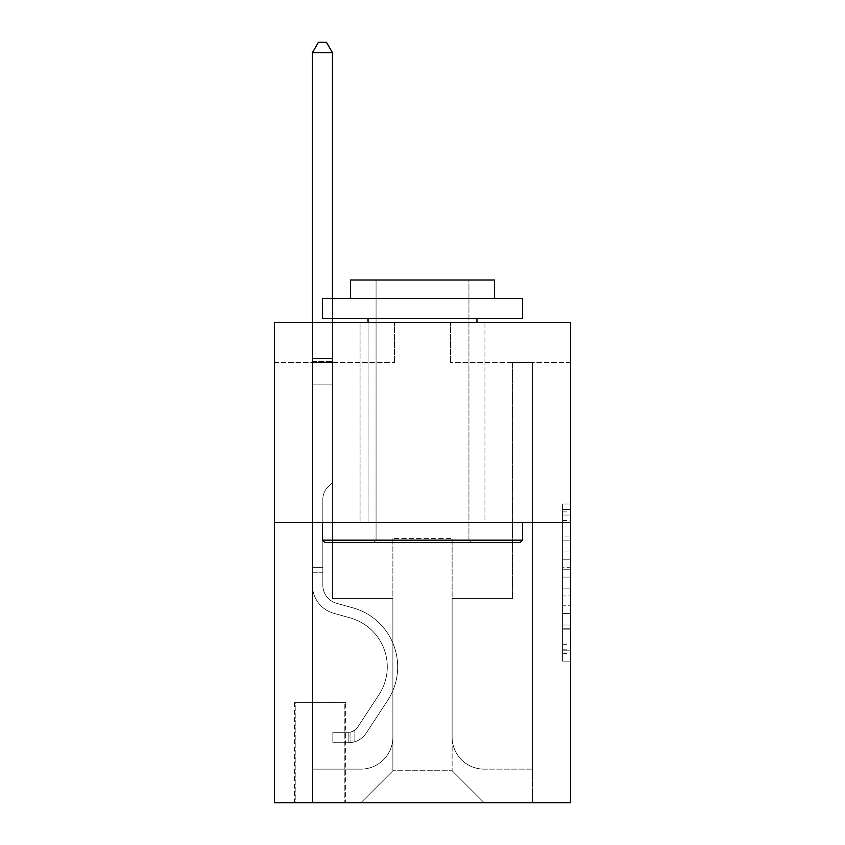 <?xml version="1.0" encoding="UTF-8"?>
<svg xmlns="http://www.w3.org/2000/svg" width="845" height="845" viewBox="0 0 845 845"><rect width="100%" height="100%" fill="white"/><g stroke="black" fill="none" stroke-linecap="round" stroke-linejoin="round"><path stroke-width="0.63" stroke-dasharray="4.22 3.17" d="M562.59 551.965L562.59 577.103L570.597 577.103L570.597 653.322L570.597 511.89L570.597 577.103L562.59 577.103L562.59 509.524L562.59 661.181L562.59 504.032L562.59 650.185L570.597 650.185L562.59 650.185L570.597 650.185L562.59 650.185L562.59 625.036L562.59 661.181L570.597 661.181L570.597 504.032L570.597 649.784L570.597 588.109L562.59 588.109L570.597 588.109L570.597 625.036L570.597 515.028L562.59 515.028L570.597 515.028L570.597 661.181L570.597 511.89L570.597 661.181L562.59 661.181L562.59 504.032L570.597 504.032L570.597 511.89L570.597 504.032L570.597 511.89L570.597 504.032L570.597 509.524L570.597 504.032L562.59 504.032L562.59 515.028L570.597 515.028L562.59 515.028L562.59 551.965L570.597 551.965M484.945 322.431L484.945 522.569L360.054 522.569L484.945 522.569L360.054 522.569L484.945 522.569L484.945 322.431L360.054 322.431L360.054 522.569L360.054 322.431L484.945 322.431M345.647 702.681L294.419 702.681L345.647 702.681L345.647 802.75L294.419 802.75L345.647 802.75M294.419 702.681L294.419 802.75M570.597 567.671L570.597 559.823L570.597 567.671L562.59 567.671L562.59 536.047L562.59 629.166L562.59 605.78L570.597 605.78L562.59 605.78L562.59 661.181L570.597 661.181L562.59 661.181L570.597 661.181L562.59 661.181L562.59 504.032L570.597 504.032L562.59 504.032L570.597 504.032L562.59 504.032L562.59 567.671L570.597 567.671M570.597 522.569L570.597 802.75L274.403 802.75L274.403 522.569L570.597 522.569L570.597 322.431L450.522 322.431L570.597 322.431L570.597 362.463L570.597 322.431L274.403 322.431L394.478 322.431L274.403 322.431L274.403 522.569L570.597 522.569L274.403 522.569M570.597 362.463L450.522 362.463L570.597 362.463M512.556 362.463L532.572 362.463L512.556 362.463L532.572 362.463L512.556 362.463L532.572 362.463L512.556 362.463L532.572 362.463L512.556 362.463L532.572 362.463L512.556 362.463L532.572 362.463L512.556 362.463L532.572 362.463L512.556 362.463L532.572 362.463L512.556 362.463L532.572 362.463L512.556 362.463L532.572 362.463L512.556 362.463L532.572 362.463L512.556 362.463L532.572 362.463L512.556 362.463L532.572 362.463L512.556 362.463L532.572 362.463L512.556 362.463L512.556 598.619L452.117 598.619L452.117 770.724L392.883 770.724L452.117 770.724L484.143 802.75L532.572 802.75L532.572 362.463L532.572 802.75L360.857 802.75L484.143 802.75L452.117 770.724L484.143 802.75L452.117 770.724L452.117 538.571L452.117 737.104A32.026 32.026 0 0 0 484.143 769.13L532.572 769.13L532.572 362.463L532.572 769.13L532.572 362.463L532.572 769.13L532.572 362.463L532.572 769.13L532.572 362.463L532.572 769.13L532.572 362.463L532.572 769.13L532.572 362.463L532.572 769.13L532.572 362.463L532.572 769.13L532.572 362.463L532.572 769.13L532.572 362.463L532.572 769.13L532.572 362.463L532.572 769.13L532.572 362.463L532.572 769.13L532.572 362.463L532.572 769.13L484.143 769.13A32.026 32.026 0 0 1 452.117 737.104A32.026 32.026 0 0 0 484.143 769.13A32.026 32.026 0 0 1 452.117 737.104A32.026 32.026 0 0 0 484.143 769.13A32.026 32.026 0 0 1 452.117 737.104A32.026 32.026 0 0 0 484.143 769.13A32.026 32.026 0 0 1 452.117 737.104A32.026 32.026 0 0 0 484.143 769.13A32.026 32.026 0 0 1 452.117 737.104A32.026 32.026 0 0 0 484.143 769.13A32.026 32.026 0 0 1 452.117 737.104A32.026 32.026 0 0 0 484.143 769.13A32.026 32.026 0 0 1 452.117 737.104A32.026 32.026 0 0 0 484.143 769.13A32.026 32.026 0 0 1 452.117 737.104A32.026 32.026 0 0 0 484.143 769.13A32.026 32.026 0 0 1 452.117 737.104A32.026 32.026 0 0 0 484.143 769.13A32.026 32.026 0 0 1 452.117 737.104A32.026 32.026 0 0 0 484.143 769.13A32.026 32.026 0 0 1 452.117 737.104A32.026 32.026 0 0 0 484.143 769.13A32.026 32.026 0 0 1 452.117 737.104A32.026 32.026 0 0 0 484.143 769.13A32.026 32.026 0 0 1 452.117 737.104L452.117 598.619L452.117 737.104L452.117 598.619L452.117 737.104L452.117 598.619L452.117 737.104L452.117 598.619L452.117 737.104L452.117 598.619L452.117 737.104L452.117 598.619L452.117 737.104L452.117 598.619L452.117 737.104L452.117 598.619L452.117 737.104L452.117 598.619L452.117 737.104L452.117 598.619L452.117 737.104L452.117 598.619L452.117 737.104L452.117 598.619L452.117 737.104L452.117 598.619L512.556 598.619L452.117 598.619L512.556 598.619L452.117 598.619L512.556 598.619L452.117 598.619L512.556 598.619L452.117 598.619L512.556 598.619L452.117 598.619L512.556 598.619L452.117 598.619L512.556 598.619L452.117 598.619L512.556 598.619L452.117 598.619L512.556 598.619L452.117 598.619L512.556 598.619L452.117 598.619L512.556 598.619L452.117 598.619L512.556 598.619L452.117 598.619L512.556 598.619L452.117 598.619L512.556 598.619L512.556 362.463M274.403 362.463L394.478 362.463L274.403 362.463L274.403 322.431L274.403 362.463M312.428 362.463L332.444 362.463L312.428 362.463L332.444 362.463L312.428 362.463L332.444 362.463L312.428 362.463L332.444 362.463L312.428 362.463L332.444 362.463L312.428 362.463L332.444 362.463L312.428 362.463L332.444 362.463L312.428 362.463L332.444 362.463L312.428 362.463L332.444 362.463L312.428 362.463L332.444 362.463L312.428 362.463L332.444 362.463L312.428 362.463L332.444 362.463L312.428 362.463L332.444 362.463L312.428 362.463L332.444 362.463L312.428 362.463L312.428 802.75L360.857 802.75L392.883 770.724L392.883 598.619L332.444 598.619L332.444 362.463L332.444 598.619L332.444 362.463L332.444 598.619L332.444 362.463L332.444 598.619L332.444 362.463L332.444 598.619L332.444 362.463L332.444 598.619L332.444 362.463L332.444 598.619L332.444 362.463L332.444 598.619L332.444 362.463L332.444 598.619L332.444 362.463L332.444 598.619L332.444 362.463L332.444 598.619L332.444 362.463L332.444 598.619L332.444 362.463L332.444 598.619L332.444 362.463L332.444 598.619L332.444 362.463L332.444 598.619L392.883 598.619L332.444 598.619L392.883 598.619L332.444 598.619L392.883 598.619L332.444 598.619L392.883 598.619L332.444 598.619L392.883 598.619L332.444 598.619L392.883 598.619L332.444 598.619L392.883 598.619L332.444 598.619L392.883 598.619L332.444 598.619L392.883 598.619L332.444 598.619L392.883 598.619L332.444 598.619L392.883 598.619L332.444 598.619L392.883 598.619L332.444 598.619L392.883 598.619L332.444 598.619L392.883 598.619L392.883 770.724L360.857 802.75L392.883 770.724L360.857 802.75L312.428 802.75L312.428 362.463L312.428 769.13L360.857 769.13A32.026 32.026 0 0 0 392.883 737.104L392.883 598.619L392.883 737.104A32.026 32.026 0 0 1 360.857 769.13A32.026 32.026 0 0 0 392.883 737.104A32.026 32.026 0 0 1 360.857 769.13A32.026 32.026 0 0 0 392.883 737.104A32.026 32.026 0 0 1 360.857 769.13A32.026 32.026 0 0 0 392.883 737.104A32.026 32.026 0 0 1 360.857 769.13A32.026 32.026 0 0 0 392.883 737.104A32.026 32.026 0 0 1 360.857 769.13A32.026 32.026 0 0 0 392.883 737.104A32.026 32.026 0 0 1 360.857 769.13A32.026 32.026 0 0 0 392.883 737.104A32.026 32.026 0 0 1 360.857 769.13A32.026 32.026 0 0 0 392.883 737.104A32.026 32.026 0 0 1 360.857 769.13A32.026 32.026 0 0 0 392.883 737.104A32.026 32.026 0 0 1 360.857 769.13A32.026 32.026 0 0 0 392.883 737.104A32.026 32.026 0 0 1 360.857 769.13A32.026 32.026 0 0 0 392.883 737.104A32.026 32.026 0 0 1 360.857 769.13A32.026 32.026 0 0 0 392.883 737.104A32.026 32.026 0 0 1 360.857 769.13A32.026 32.026 0 0 0 392.883 737.104A32.026 32.026 0 0 1 360.857 769.13L312.428 769.13L360.857 769.13L312.428 769.13L360.857 769.13L312.428 769.13L360.857 769.13L312.428 769.13L360.857 769.13L312.428 769.13L360.857 769.13L312.428 769.13L360.857 769.13L312.428 769.13L360.857 769.13L312.428 769.13L360.857 769.13L312.428 769.13L360.857 769.13L312.428 769.13L360.857 769.13L312.428 769.13L360.857 769.13L312.428 769.13L360.857 769.13L312.428 769.13L312.428 362.463M295.211 802.75L344.844 802.75L295.211 802.75L295.211 702.681L344.844 702.681L344.844 802.75L344.844 702.681L295.211 702.681L295.211 802.75M392.883 538.571L392.883 770.724L392.883 538.571L452.117 538.571L392.883 538.571M450.522 362.463L450.522 322.431L450.522 362.463M394.478 362.463L394.478 322.431L394.478 362.463M562.59 577.103L570.597 577.103L562.59 577.103M562.59 509.524L562.59 504.032L562.59 509.524L570.597 509.524L562.59 509.524M562.59 628.764L562.59 595.968L562.59 628.764L570.597 628.764L562.59 628.764M562.59 595.968L562.59 588.109L570.597 588.109L562.59 588.109L562.59 595.968L570.597 595.968L562.59 595.968M562.59 536.047L562.59 515.028L562.59 536.047L570.597 536.047L562.59 536.047M562.59 504.032L570.597 504.032L562.59 504.032L562.59 511.89L562.59 504.032L570.597 504.032M562.59 661.181L570.597 661.181L562.59 661.181L562.59 653.322L562.59 661.181M312.428 572.202L312.428 52.654L312.428 384.876L312.428 52.654L332.444 52.654L332.444 358.46L332.444 52.654L312.428 52.654L318.428 42.25L326.434 42.25L318.428 42.25L312.428 52.654L312.428 384.876L312.428 52.654L332.444 52.654L326.434 42.25L332.444 52.654L332.444 384.876L312.428 384.876L312.428 52.654L318.428 42.25L326.434 42.25L318.428 42.25L312.428 52.654L312.428 384.876L312.428 52.654L332.444 52.654L312.428 52.654L318.428 42.25L326.434 42.25L332.444 52.654L326.434 42.25L318.428 42.25L312.428 52.654L312.428 384.876L312.428 52.654L332.444 52.654L332.444 358.46L332.444 52.654L312.428 52.654L318.428 42.25L326.434 42.25L332.444 52.654L326.434 42.25L318.428 42.25L312.428 52.654L312.428 384.876L312.428 52.654L332.444 52.654L332.444 361.449L332.444 52.654L312.428 52.654L318.428 42.25L326.434 42.25L332.444 52.654L326.434 42.25L318.428 42.25L312.428 52.654L312.428 384.876L312.428 52.654L332.444 52.654L332.444 482.537L327.934 487.047A17.396 17.396 0 0 0 322.832 499.353A17.396 17.396 0 0 1 327.934 487.047L332.444 482.537L332.444 384.876L312.428 384.876L312.428 358.46L312.428 585.173A29.216 29.216 0 0 0 333.807 613.322A29.216 29.216 0 0 1 312.428 585.173L312.428 384.876L332.444 384.876L332.444 52.654L312.428 52.654L318.428 42.25L326.434 42.25L332.444 52.654L326.434 42.25L318.428 42.25L312.428 52.654L312.428 358.46L312.428 52.654L332.444 52.654L332.444 482.537L327.934 487.047A17.396 17.396 0 0 0 322.832 499.353A17.396 17.396 0 0 1 327.934 487.047L332.444 482.537L332.444 384.876L312.428 384.876L312.428 585.173A29.216 29.216 0 0 0 333.807 613.322A29.216 29.216 0 0 1 312.428 585.173L312.428 384.876L332.444 384.876L332.444 52.654L312.428 52.654L318.428 42.25L326.434 42.25L332.444 52.654L326.434 42.25L318.428 42.25L312.428 52.654L312.428 361.449L312.428 52.654L332.444 52.654L332.444 482.537L327.934 487.047A17.396 17.396 0 0 0 322.832 499.353A17.396 17.396 0 0 1 327.934 487.047L332.444 482.537L332.444 384.876L312.428 384.876L312.428 585.173A29.216 29.216 0 0 0 333.807 613.322A29.216 29.216 0 0 1 312.428 585.173L312.428 384.876L332.444 384.876L332.444 52.654L312.428 52.654L318.428 42.25L326.434 42.25L332.444 52.654L326.434 42.25L318.428 42.25L312.428 52.654L312.428 384.876L332.444 384.876L332.444 482.537L327.934 487.047A17.396 17.396 0 0 0 322.832 499.353A17.396 17.396 0 0 1 327.934 487.047L332.444 482.537L332.444 361.449L332.444 384.876L312.428 384.876L312.428 585.173A29.216 29.216 0 0 0 333.807 613.322L350.094 617.864L333.807 613.322A29.216 29.216 0 0 1 312.428 585.173L312.428 384.876L332.444 384.876L332.444 482.537L327.934 487.047A17.396 17.396 0 0 0 322.832 499.353A17.396 17.396 0 0 1 327.934 487.047L332.444 482.537L332.444 358.46L332.444 384.876L312.428 384.876L312.428 585.173A29.216 29.216 0 0 0 333.807 613.322A29.216 29.216 0 0 1 312.428 585.173L312.428 384.876L332.444 384.876L332.444 482.537L327.934 487.047A17.396 17.396 0 0 0 322.832 499.353A17.396 17.396 0 0 1 327.934 487.047L332.444 482.537L332.444 52.654L332.444 384.876L312.428 384.876L312.428 585.173A29.216 29.216 0 0 0 333.807 613.322A29.216 29.216 0 0 1 312.428 585.173L312.428 384.876L332.444 384.876L332.444 482.537L327.934 487.047A17.396 17.396 0 0 0 322.832 499.353A17.396 17.396 0 0 1 327.934 487.047L332.444 482.537L332.444 52.654L312.428 52.654L332.444 52.654L326.434 42.25L332.444 52.654L332.444 384.876L312.428 384.876L312.428 585.173A29.216 29.216 0 0 0 333.807 613.322L350.094 617.864L333.807 613.322A29.216 29.216 0 0 1 312.428 585.173L312.428 384.876L332.444 384.876L332.444 482.537L327.934 487.047A17.396 17.396 0 0 0 322.832 499.353A17.396 17.396 0 0 1 327.934 487.047L332.444 482.537L332.444 52.654L312.428 52.654L318.428 42.25L326.434 42.25L318.428 42.25L312.428 52.654L312.428 358.46L312.428 52.654L332.444 52.654L326.434 42.25L332.444 52.654L332.444 384.876L312.428 384.876L312.428 585.173A29.216 29.216 0 0 0 333.807 613.322A29.216 29.216 0 0 1 312.428 585.173L312.428 384.876L332.444 384.876L332.444 482.537L327.934 487.047A17.396 17.396 0 0 0 322.832 499.353A17.396 17.396 0 0 1 327.934 487.047L332.444 482.537L332.444 52.654L312.428 52.654L318.428 42.25L326.434 42.25L318.428 42.25L312.428 52.654L312.428 361.449L312.428 52.654L332.444 52.654L326.434 42.25L332.444 52.654L332.444 384.876L312.428 384.876L312.428 585.173A29.216 29.216 0 0 0 333.807 613.322A29.216 29.216 0 0 1 312.428 585.173L312.428 384.876L332.444 384.876L332.444 482.537L327.934 487.047A17.396 17.396 0 0 0 322.832 499.353A17.396 17.396 0 0 1 327.934 487.047L332.444 482.537L332.444 52.654L312.428 52.654L318.428 42.25L326.434 42.25L318.428 42.25L312.428 52.654L312.428 585.173A29.216 29.216 0 0 0 333.807 613.322L350.094 617.864A50.837 50.837 0 0 1 378.951 694.717A50.837 50.837 0 0 0 350.094 617.864L333.807 613.322A29.216 29.216 0 0 1 312.428 585.173L312.428 384.876L332.444 384.876L332.444 482.537L327.934 487.047A17.396 17.396 0 0 0 322.832 499.353A17.396 17.396 0 0 1 327.934 487.047L332.444 482.537L332.444 384.876L312.428 384.876L312.428 585.173A29.216 29.216 0 0 0 333.807 613.322A29.216 29.216 0 0 1 312.428 585.173L312.428 384.876L332.444 384.876L332.444 361.449L332.444 482.537L327.934 487.047A17.396 17.396 0 0 0 322.832 499.353A17.396 17.396 0 0 1 327.934 487.047L332.444 482.537L332.444 384.876L312.428 384.876L312.428 585.173A29.216 29.216 0 0 0 333.807 613.322A29.216 29.216 0 0 1 312.428 585.173L312.428 384.876L332.444 384.876L332.444 358.46L332.444 482.537L327.934 487.047A17.396 17.396 0 0 0 322.832 499.353A17.396 17.396 0 0 1 327.934 487.047L332.444 482.537L332.444 384.876L312.428 384.876L312.428 585.173A29.216 29.216 0 0 0 333.807 613.322L350.094 617.864L333.807 613.322A29.216 29.216 0 0 1 312.428 585.173L312.428 384.876L332.444 384.876L332.444 52.654L326.434 42.25L332.444 52.654L332.444 482.537L327.934 487.047A17.396 17.396 0 0 0 322.832 499.353A17.396 17.396 0 0 1 327.934 487.047L332.444 482.537L332.444 384.876L312.428 384.876L312.428 585.173L312.428 572.202L322.832 572.202L322.832 567.396L312.428 567.396L322.832 567.396L322.832 585.173L322.832 499.353L322.832 585.173A18.812 18.812 0 0 0 336.595 603.298A18.812 18.812 0 0 1 322.832 585.173L322.832 499.353L322.832 585.173L322.832 567.396L312.428 567.396L322.832 567.396L322.832 585.173A18.812 18.812 0 0 0 336.595 603.298A18.812 18.812 0 0 1 322.832 585.173L322.832 499.353L322.832 585.173A18.812 18.812 0 0 0 336.595 603.298A18.812 18.812 0 0 1 322.832 585.173L322.832 499.353L322.832 585.173L322.832 567.396L312.428 567.396L322.832 567.396L322.832 585.173A18.812 18.812 0 0 0 336.595 603.298L352.883 607.84L336.595 603.298A18.812 18.812 0 0 1 322.832 585.173L322.832 499.353L322.832 585.173A18.812 18.812 0 0 0 336.595 603.298A18.812 18.812 0 0 1 322.832 585.173L322.832 499.353L322.832 585.173L322.832 567.396L312.428 567.396L322.832 567.396L322.832 585.173A18.812 18.812 0 0 0 336.595 603.298A18.812 18.812 0 0 1 322.832 585.173L322.832 499.353L322.832 585.173A18.812 18.812 0 0 0 336.595 603.298L352.883 607.84L336.595 603.298A18.812 18.812 0 0 1 322.832 585.173L322.832 499.353L322.832 585.173L322.832 567.396L312.428 567.396L322.832 567.396L322.832 585.173A18.812 18.812 0 0 0 336.595 603.298A18.812 18.812 0 0 1 322.832 585.173L322.832 499.353L322.832 585.173A18.812 18.812 0 0 0 336.595 603.298A18.812 18.812 0 0 1 322.832 585.173L322.832 499.353L322.832 585.173L322.832 567.396L312.428 567.396L322.832 567.396L322.832 585.173A18.812 18.812 0 0 0 336.595 603.298L352.883 607.84L336.595 603.298A18.812 18.812 0 0 1 322.832 585.173L322.832 499.353L322.832 585.173A18.812 18.812 0 0 0 336.595 603.298A18.812 18.812 0 0 1 322.832 585.173L322.832 499.353L322.832 585.173L322.832 567.396L312.428 567.396L322.832 567.396L322.832 585.173A18.812 18.812 0 0 0 336.595 603.298A18.812 18.812 0 0 1 322.832 585.173L322.832 499.353L322.832 585.173A18.812 18.812 0 0 0 336.595 603.298L352.883 607.84A61.241 61.241 0 0 1 387.644 700.42A61.241 61.241 0 0 0 352.883 607.84L336.595 603.298A18.812 18.812 0 0 1 322.832 585.173L322.832 499.353L322.832 585.173L322.832 572.202L312.428 572.202M348.848 742.702A21.209 21.209 0 0 0 366.191 733.133L387.644 700.42A61.241 61.241 0 0 0 352.883 607.84L336.595 603.298A18.812 18.812 0 0 1 322.832 585.173A18.812 18.812 0 0 0 336.595 603.298A18.812 18.812 0 0 1 322.832 585.173A18.812 18.812 0 0 0 336.595 603.298L352.883 607.84L336.595 603.298A18.812 18.812 0 0 1 322.832 585.173A18.812 18.812 0 0 0 336.595 603.298L352.883 607.84A61.241 61.241 0 0 1 387.644 700.42A61.241 61.241 0 0 0 352.883 607.84L336.595 603.298A18.812 18.812 0 0 1 322.832 585.173A18.812 18.812 0 0 0 336.595 603.298A18.812 18.812 0 0 1 322.832 585.173A18.812 18.812 0 0 0 336.595 603.298L352.883 607.84L336.595 603.298A18.812 18.812 0 0 1 322.832 585.173A18.812 18.812 0 0 0 336.595 603.298L352.883 607.84L336.595 603.298A18.812 18.812 0 0 1 322.832 585.173A18.812 18.812 0 0 0 336.595 603.298A18.812 18.812 0 0 1 322.832 585.173A18.812 18.812 0 0 0 336.595 603.298L352.883 607.84A61.241 61.241 0 0 1 387.644 700.42L366.191 733.133L387.644 700.42A61.241 61.241 0 0 0 352.883 607.84L336.595 603.298A18.812 18.812 0 0 1 322.832 585.173A18.812 18.812 0 0 0 336.595 603.298L352.883 607.84L336.595 603.298A18.812 18.812 0 0 1 322.832 585.173A18.812 18.812 0 0 0 336.595 603.298A18.812 18.812 0 0 1 322.832 585.173A18.812 18.812 0 0 0 336.595 603.298L352.883 607.84L336.595 603.298A18.812 18.812 0 0 1 322.832 585.173A18.812 18.812 0 0 0 336.595 603.298L352.883 607.84A61.241 61.241 0 0 1 387.644 700.42A61.241 61.241 0 0 0 352.883 607.84L336.595 603.298A18.812 18.812 0 0 1 322.832 585.173A18.812 18.812 0 0 0 336.595 603.298A18.812 18.812 0 0 1 322.832 585.173A18.812 18.812 0 0 0 336.595 603.298L352.883 607.84L336.595 603.298A18.812 18.812 0 0 1 322.832 585.173A18.812 18.812 0 0 0 336.595 603.298L352.883 607.84A61.241 61.241 0 0 1 387.644 700.42A61.241 61.241 0 0 0 352.883 607.84L336.595 603.298L352.883 607.84A61.241 61.241 0 0 1 387.644 700.42L366.191 733.133L387.644 700.42A61.241 61.241 0 0 0 352.883 607.84L336.595 603.298L352.883 607.84A61.241 61.241 0 0 1 387.644 700.42A61.241 61.241 0 0 0 352.883 607.84L336.595 603.298L352.883 607.84A61.241 61.241 0 0 1 387.644 700.42A61.241 61.241 0 0 0 352.883 607.84L336.595 603.298L352.883 607.84A61.241 61.241 0 0 1 387.644 700.42L366.191 733.133A21.209 21.209 0 0 1 354.858 741.72A21.209 21.209 0 0 0 366.191 733.133L387.644 700.42A61.241 61.241 0 0 0 352.883 607.84L336.595 603.298L352.883 607.84A61.241 61.241 0 0 1 387.644 700.42A61.241 61.241 0 0 0 352.883 607.84L336.595 603.298L352.883 607.84A61.241 61.241 0 0 1 387.644 700.42A61.241 61.241 0 0 0 352.883 607.84L336.595 603.298L352.883 607.84A61.241 61.241 0 0 1 387.644 700.42L366.191 733.133L387.644 700.42A61.241 61.241 0 0 0 352.883 607.84L336.595 603.298L352.883 607.84A61.241 61.241 0 0 1 387.644 700.42A61.241 61.241 0 0 0 352.883 607.84L336.595 603.298L352.883 607.84A61.241 61.241 0 0 1 387.644 700.42A61.241 61.241 0 0 0 352.883 607.84A61.241 61.241 0 0 1 387.644 700.42L366.191 733.133L387.644 700.42A61.241 61.241 0 0 0 352.883 607.84A61.241 61.241 0 0 1 387.644 700.42L366.191 733.133A21.209 21.209 0 0 1 354.858 741.72C348.689 743.03 348.689 743.03 354.858 741.72C348.689 743.03 348.689 743.03 354.858 741.72A21.209 21.209 0 0 0 366.191 733.133L387.644 700.42A61.241 61.241 0 0 0 352.883 607.84A61.241 61.241 0 0 1 387.644 700.42A61.241 61.241 0 0 0 352.883 607.84A61.241 61.241 0 0 1 387.644 700.42L366.191 733.133L387.644 700.42A61.241 61.241 0 0 0 352.883 607.84A61.241 61.241 0 0 1 387.644 700.42L366.191 733.133L387.644 700.42A61.241 61.241 0 0 0 352.883 607.84A61.241 61.241 0 0 1 387.644 700.42A61.241 61.241 0 0 0 352.883 607.84A61.241 61.241 0 0 1 387.644 700.42L366.191 733.133A21.209 21.209 0 0 1 354.858 741.72C348.689 743.03 348.689 743.03 354.858 741.72C348.689 743.03 348.689 743.03 354.858 741.72A21.209 21.209 0 0 0 366.191 733.133L387.644 700.42A61.241 61.241 0 0 0 352.883 607.84A61.241 61.241 0 0 1 387.644 700.42L366.191 733.133L387.644 700.42A61.241 61.241 0 0 0 352.883 607.84A61.241 61.241 0 0 1 387.644 700.42A61.241 61.241 0 0 0 352.883 607.84A61.241 61.241 0 0 1 387.644 700.42L366.191 733.133L387.644 700.42A61.241 61.241 0 0 0 352.883 607.84A61.241 61.241 0 0 1 387.644 700.42L366.191 733.133A21.209 21.209 0 0 1 354.858 741.72C348.689 743.03 348.689 743.03 354.858 741.72C348.689 743.03 348.689 743.03 354.858 741.72A21.209 21.209 0 0 0 366.191 733.133L387.644 700.42A61.241 61.241 0 0 0 352.883 607.84A61.241 61.241 0 0 1 387.644 700.42A61.241 61.241 0 0 0 352.883 607.84A61.241 61.241 0 0 1 387.644 700.42L366.191 733.133L387.644 700.42A61.241 61.241 0 0 0 352.883 607.84A61.241 61.241 0 0 1 387.644 700.42L366.191 733.133A21.209 21.209 0 0 1 354.858 741.72C348.689 743.03 348.689 743.03 354.858 741.72C348.689 743.03 348.689 743.03 354.858 741.72A21.209 21.209 0 0 0 366.191 733.133L387.644 700.42L366.191 733.133A21.209 21.209 0 0 1 354.858 741.72C348.689 743.03 348.689 743.03 354.858 741.72C348.689 743.03 348.689 743.03 354.858 741.72A21.209 21.209 0 0 0 366.191 733.133L387.644 700.42L366.191 733.133A21.209 21.209 0 0 1 354.858 741.72C348.689 743.03 348.689 743.03 354.858 741.72C348.689 743.03 348.689 743.03 354.858 741.72A21.209 21.209 0 0 0 366.191 733.133L387.644 700.42L366.191 733.133A21.209 21.209 0 0 1 354.858 741.72C348.689 743.03 348.689 743.03 354.858 741.72C348.689 743.03 348.689 743.03 354.858 741.72A21.209 21.209 0 0 0 366.191 733.133L387.644 700.42L366.191 733.133A21.209 21.209 0 0 1 354.858 741.72C348.689 743.03 348.689 743.03 354.858 741.72C348.689 743.03 348.689 743.03 354.858 741.72A21.209 21.209 0 0 0 366.191 733.133L387.644 700.42L366.191 733.133A21.209 21.209 0 0 1 354.858 741.72C348.689 743.03 348.689 743.03 354.858 741.72C348.689 743.03 348.689 743.03 354.858 741.72A21.209 21.209 0 0 0 366.191 733.133L387.644 700.42L366.191 733.133A21.209 21.209 0 0 1 354.858 741.72C348.689 743.03 348.689 743.03 354.858 741.72C348.689 743.03 348.689 743.03 354.858 741.72A21.209 21.209 0 0 0 366.191 733.133L387.644 700.42L366.191 733.133A21.209 21.209 0 0 1 354.858 741.72C348.689 743.03 348.689 743.03 354.858 741.72C348.689 743.03 348.689 743.03 354.858 741.72A21.209 21.209 0 0 0 366.191 733.133L387.644 700.42L366.191 733.133A21.209 21.209 0 0 1 354.858 741.72C348.689 743.03 348.689 743.03 354.858 741.72C348.689 743.03 348.689 743.03 354.858 741.72A21.209 21.209 0 0 0 366.191 733.133L387.644 700.42L366.191 733.133A21.209 21.209 0 0 1 354.858 741.72C348.689 743.03 348.689 743.03 354.858 741.72C348.689 743.03 348.689 743.03 354.858 741.72A21.209 21.209 0 0 0 366.191 733.133A21.209 21.209 0 0 1 348.848 742.702L348.848 732.298A10.805 10.805 0 0 0 357.488 727.429L378.951 694.717A50.837 50.837 0 0 0 350.094 617.864L333.807 613.322A29.216 29.216 0 0 1 312.428 585.173A29.216 29.216 0 0 0 333.807 613.322A29.216 29.216 0 0 1 312.428 585.173A29.216 29.216 0 0 0 333.807 613.322L350.094 617.864A50.837 50.837 0 0 1 378.951 694.717A50.837 50.837 0 0 0 350.094 617.864L333.807 613.322A29.216 29.216 0 0 1 312.428 585.173A29.216 29.216 0 0 0 333.807 613.322L350.094 617.864L333.807 613.322A29.216 29.216 0 0 1 312.428 585.173A29.216 29.216 0 0 0 333.807 613.322A29.216 29.216 0 0 1 312.428 585.173A29.216 29.216 0 0 0 333.807 613.322L350.094 617.864L333.807 613.322A29.216 29.216 0 0 1 312.428 585.173A29.216 29.216 0 0 0 333.807 613.322L350.094 617.864A50.837 50.837 0 0 1 378.951 694.717L357.488 727.429L378.951 694.717A50.837 50.837 0 0 0 350.094 617.864L333.807 613.322A29.216 29.216 0 0 1 312.428 585.173A29.216 29.216 0 0 0 333.807 613.322A29.216 29.216 0 0 1 312.428 585.173A29.216 29.216 0 0 0 333.807 613.322L350.094 617.864L333.807 613.322A29.216 29.216 0 0 1 312.428 585.173A29.216 29.216 0 0 0 333.807 613.322L350.094 617.864L333.807 613.322A29.216 29.216 0 0 1 312.428 585.173A29.216 29.216 0 0 0 333.807 613.322A29.216 29.216 0 0 1 312.428 585.173A29.216 29.216 0 0 0 333.807 613.322L350.094 617.864A50.837 50.837 0 0 1 378.951 694.717A50.837 50.837 0 0 0 350.094 617.864L333.807 613.322A29.216 29.216 0 0 1 312.428 585.173A29.216 29.216 0 0 0 333.807 613.322L350.094 617.864L333.807 613.322A29.216 29.216 0 0 1 312.428 585.173A29.216 29.216 0 0 0 333.807 613.322A29.216 29.216 0 0 1 312.428 585.173A29.216 29.216 0 0 0 333.807 613.322L350.094 617.864L333.807 613.322A29.216 29.216 0 0 1 312.428 585.173A29.216 29.216 0 0 0 333.807 613.322L350.094 617.864A50.837 50.837 0 0 1 378.951 694.717A50.837 50.837 0 0 0 350.094 617.864L333.807 613.322L350.094 617.864A50.837 50.837 0 0 1 378.951 694.717L357.488 727.429L378.951 694.717A50.837 50.837 0 0 0 350.094 617.864L333.807 613.322L350.094 617.864A50.837 50.837 0 0 1 378.951 694.717A50.837 50.837 0 0 0 350.094 617.864L333.807 613.322L350.094 617.864A50.837 50.837 0 0 1 378.951 694.717A50.837 50.837 0 0 0 350.094 617.864L333.807 613.322L350.094 617.864A50.837 50.837 0 0 1 378.951 694.717L357.488 727.429A10.805 10.805 0 0 1 354.858 730.207C348.795 732.985 348.795 732.985 354.858 730.207C348.795 732.985 348.795 732.985 354.858 730.207A10.805 10.805 0 0 0 357.488 727.429L378.951 694.717A50.837 50.837 0 0 0 350.094 617.864L333.807 613.322L350.094 617.864A50.837 50.837 0 0 1 378.951 694.717A50.837 50.837 0 0 0 350.094 617.864L333.807 613.322L350.094 617.864A50.837 50.837 0 0 1 378.951 694.717A50.837 50.837 0 0 0 350.094 617.864L333.807 613.322L350.094 617.864A50.837 50.837 0 0 1 378.951 694.717L357.488 727.429L378.951 694.717A50.837 50.837 0 0 0 350.094 617.864L333.807 613.322L350.094 617.864A50.837 50.837 0 0 1 378.951 694.717A50.837 50.837 0 0 0 350.094 617.864L333.807 613.322L350.094 617.864A50.837 50.837 0 0 1 378.951 694.717A50.837 50.837 0 0 0 350.094 617.864A50.837 50.837 0 0 1 378.951 694.717L357.488 727.429L378.951 694.717A50.837 50.837 0 0 0 350.094 617.864A50.837 50.837 0 0 1 378.951 694.717L357.488 727.429A10.805 10.805 0 0 1 354.858 730.207C348.795 732.985 348.795 732.985 354.858 730.207C348.795 732.985 348.795 732.985 354.858 730.207A10.805 10.805 0 0 0 357.488 727.429L378.951 694.717A50.837 50.837 0 0 0 350.094 617.864A50.837 50.837 0 0 1 378.951 694.717A50.837 50.837 0 0 0 350.094 617.864A50.837 50.837 0 0 1 378.951 694.717L357.488 727.429L378.951 694.717A50.837 50.837 0 0 0 350.094 617.864A50.837 50.837 0 0 1 378.951 694.717L357.488 727.429L378.951 694.717A50.837 50.837 0 0 0 350.094 617.864A50.837 50.837 0 0 1 378.951 694.717A50.837 50.837 0 0 0 350.094 617.864A50.837 50.837 0 0 1 378.951 694.717L357.488 727.429A10.805 10.805 0 0 1 354.858 730.207C348.795 732.985 348.795 732.985 354.858 730.207C348.795 732.985 348.795 732.985 354.858 730.207A10.805 10.805 0 0 0 357.488 727.429L378.951 694.717A50.837 50.837 0 0 0 350.094 617.864A50.837 50.837 0 0 1 378.951 694.717L357.488 727.429L378.951 694.717A50.837 50.837 0 0 0 350.094 617.864A50.837 50.837 0 0 1 378.951 694.717A50.837 50.837 0 0 0 350.094 617.864A50.837 50.837 0 0 1 378.951 694.717L357.488 727.429L378.951 694.717A50.837 50.837 0 0 0 350.094 617.864A50.837 50.837 0 0 1 378.951 694.717L357.488 727.429A10.805 10.805 0 0 1 354.858 730.207C348.795 732.985 348.795 732.985 354.858 730.207C348.795 732.985 348.795 732.985 354.858 730.207A10.805 10.805 0 0 0 357.488 727.429L378.951 694.717A50.837 50.837 0 0 0 350.094 617.864A50.837 50.837 0 0 1 378.951 694.717A50.837 50.837 0 0 0 350.094 617.864A50.837 50.837 0 0 1 378.951 694.717L357.488 727.429L378.951 694.717A50.837 50.837 0 0 0 350.094 617.864A50.837 50.837 0 0 1 378.951 694.717L357.488 727.429A10.805 10.805 0 0 1 354.858 730.207C348.795 732.985 348.795 732.985 354.858 730.207C348.795 732.985 348.795 732.985 354.858 730.207A10.805 10.805 0 0 0 357.488 727.429L378.951 694.717L357.488 727.429A10.805 10.805 0 0 1 354.858 730.207C348.795 732.985 348.795 732.985 354.858 730.207C348.795 732.985 348.795 732.985 354.858 730.207A10.805 10.805 0 0 0 357.488 727.429L378.951 694.717L357.488 727.429A10.805 10.805 0 0 1 354.858 730.207C348.795 732.985 348.795 732.985 354.858 730.207C348.795 732.985 348.795 732.985 354.858 730.207A10.805 10.805 0 0 0 357.488 727.429L378.951 694.717L357.488 727.429A10.805 10.805 0 0 1 354.858 730.207C348.795 732.985 348.795 732.985 354.858 730.207C348.795 732.985 348.795 732.985 354.858 730.207A10.805 10.805 0 0 0 357.488 727.429L378.951 694.717L357.488 727.429A10.805 10.805 0 0 1 354.858 730.207C348.795 732.985 348.795 732.985 354.858 730.207C348.795 732.985 348.795 732.985 354.858 730.207A10.805 10.805 0 0 0 357.488 727.429L378.951 694.717L357.488 727.429A10.805 10.805 0 0 1 354.858 730.207C348.795 732.985 348.795 732.985 354.858 730.207C348.795 732.985 348.795 732.985 354.858 730.207A10.805 10.805 0 0 0 357.488 727.429L378.951 694.717L357.488 727.429A10.805 10.805 0 0 1 354.858 730.207C348.795 732.985 348.795 732.985 354.858 730.207C348.795 732.985 348.795 732.985 354.858 730.207A10.805 10.805 0 0 0 357.488 727.429L378.951 694.717L357.488 727.429A10.805 10.805 0 0 1 354.858 730.207C348.795 732.985 348.795 732.985 354.858 730.207C348.795 732.985 348.795 732.985 354.858 730.207A10.805 10.805 0 0 0 357.488 727.429L378.951 694.717L357.488 727.429A10.805 10.805 0 0 1 354.858 730.207C348.795 732.985 348.795 732.985 354.858 730.207C348.795 732.985 348.795 732.985 354.858 730.207A10.805 10.805 0 0 0 357.488 727.429L378.951 694.717L357.488 727.429A10.805 10.805 0 0 1 354.858 730.207C348.795 732.985 348.795 732.985 354.858 730.207C348.795 732.985 348.795 732.985 354.858 730.207A10.805 10.805 0 0 0 357.488 727.429A10.805 10.805 0 0 1 348.848 732.298L348.848 742.702L332.845 742.713L348.848 742.702A21.209 21.209 0 0 0 366.191 733.133A21.209 21.209 0 0 1 348.848 742.702L348.848 732.298L332.845 732.309L348.848 732.298A10.805 10.805 0 0 0 357.488 727.429A10.805 10.805 0 0 1 348.848 732.298L348.848 742.702L332.845 742.713L332.845 732.309L332.845 742.713L348.848 742.702A21.209 21.209 0 0 0 366.191 733.133A21.209 21.209 0 0 1 348.848 742.702L348.848 732.298L332.845 732.309L348.848 732.298A10.805 10.805 0 0 0 357.488 727.429A10.805 10.805 0 0 1 348.848 732.298L348.848 742.702L332.845 742.713L332.845 732.309L332.845 742.713L348.848 742.702A21.209 21.209 0 0 0 366.191 733.133A21.209 21.209 0 0 1 348.848 742.702L348.848 732.298L332.845 732.309L348.848 732.298A10.805 10.805 0 0 0 357.488 727.429A10.805 10.805 0 0 1 348.848 732.298L348.848 742.702L332.845 742.713L332.845 732.309L332.845 742.713L348.848 742.702A21.209 21.209 0 0 0 366.191 733.133A21.209 21.209 0 0 1 348.848 742.702L348.848 732.298L332.845 732.309L348.848 732.298A10.805 10.805 0 0 0 357.488 727.429A10.805 10.805 0 0 1 348.848 732.298L348.848 742.702L332.845 742.713L332.845 732.309L332.845 742.713L348.848 742.702A21.209 21.209 0 0 0 366.191 733.133A21.209 21.209 0 0 1 348.848 742.702L348.848 732.298L332.845 732.309L348.848 732.298A10.805 10.805 0 0 0 357.488 727.429A10.805 10.805 0 0 1 348.848 732.298L348.848 742.702L332.845 742.713L332.845 732.309L332.845 742.713L348.848 742.702A21.209 21.209 0 0 0 366.191 733.133A21.209 21.209 0 0 1 348.848 742.702L348.848 732.298L332.845 732.309L348.848 732.298A10.805 10.805 0 0 0 357.488 727.429A10.805 10.805 0 0 1 348.848 732.298L348.848 742.702L332.845 742.713L332.845 732.309L332.845 742.713L348.848 742.702A21.209 21.209 0 0 0 366.191 733.133A21.209 21.209 0 0 1 348.848 742.702L348.848 732.298L332.845 732.309L348.848 732.298A10.805 10.805 0 0 0 357.488 727.429A10.805 10.805 0 0 1 348.848 732.298L348.848 742.702L332.845 742.713L332.845 732.309L332.845 742.713L348.848 742.702A21.209 21.209 0 0 0 366.191 733.133A21.209 21.209 0 0 1 348.848 742.702L348.848 732.298L332.845 732.309L348.848 732.298A10.805 10.805 0 0 0 357.488 727.429A10.805 10.805 0 0 1 348.848 732.298L348.848 742.702L332.845 742.713L332.845 732.309L332.845 742.713L348.848 742.702A21.209 21.209 0 0 0 366.191 733.133A21.209 21.209 0 0 1 348.848 742.702L348.848 732.298L332.845 732.309L348.848 732.298A10.805 10.805 0 0 0 357.488 727.429A10.805 10.805 0 0 1 348.848 732.298L348.848 742.702L332.845 742.713L332.845 732.309L332.845 742.713L348.848 742.702A21.209 21.209 0 0 0 366.191 733.133A21.209 21.209 0 0 1 348.848 742.702L348.848 732.298L332.845 732.309L348.848 732.298A10.805 10.805 0 0 0 357.488 727.429A10.805 10.805 0 0 1 348.848 732.298L348.848 742.702L332.845 742.713L332.845 732.309L332.845 742.713L348.848 742.702A21.209 21.209 0 0 0 366.191 733.133A21.209 21.209 0 0 1 348.848 742.702L348.848 732.298L332.845 732.309L348.848 732.298A10.805 10.805 0 0 0 357.488 727.429A10.805 10.805 0 0 1 348.848 732.298L348.848 742.702L332.845 742.713L332.845 732.309L332.845 742.713L348.848 742.702A21.209 21.209 0 0 0 366.191 733.133A21.209 21.209 0 0 1 348.848 742.702L348.848 732.298L332.845 732.309L348.848 732.298A10.805 10.805 0 0 0 357.488 727.429A10.805 10.805 0 0 1 348.848 732.298L348.848 742.702L332.845 742.713L332.845 732.309L332.845 742.713L348.848 742.702A21.209 21.209 0 0 0 366.191 733.133A21.209 21.209 0 0 1 348.848 742.702L348.848 732.298L332.845 732.309L348.848 732.298A10.805 10.805 0 0 0 357.488 727.429A10.805 10.805 0 0 1 348.848 732.298L348.848 742.702L332.845 742.713L332.845 732.309L332.845 742.713L348.848 742.702M324.839 542.574L520.161 542.574L522.569 540.177L322.431 540.177L522.569 540.177L322.431 540.177L324.839 542.574L520.161 542.574L324.839 542.574M376.067 540.177L373.67 542.574L471.33 542.574L373.67 542.574L471.33 542.574L373.67 542.574L376.067 540.177L376.067 280.001L468.933 280.001L376.067 280.001L468.933 280.001L376.067 280.001L376.067 540.177L468.933 540.177L471.33 542.574L468.933 540.177L376.067 540.177L468.933 540.177L468.933 280.001L468.933 540.177L376.067 540.177M522.569 298.422L322.431 298.422L322.431 318.428L522.569 318.428L322.431 318.428L522.569 318.428L522.569 298.422L322.431 298.422L522.569 298.422M350.453 298.422L494.547 298.422L494.547 280.001L350.453 280.001L494.547 280.001L350.453 280.001L350.453 298.422L494.547 298.422M322.431 522.569L522.569 522.569L322.431 522.569L522.569 522.569L322.431 522.569L322.431 540.177M522.569 522.569L522.569 540.177M368.061 318.428L476.939 318.428L368.061 318.428L476.939 318.428L368.061 318.428L368.061 522.569L476.939 522.569L368.061 522.569L476.939 522.569L368.061 522.569L368.061 322.431M476.939 318.428L476.939 322.431M312.428 322.431L312.428 52.654L332.444 52.654L312.428 52.654L318.428 42.25L326.434 42.25L318.428 42.25L312.428 52.654L312.428 358.46L312.428 52.654L332.444 52.654L326.434 42.25L332.444 52.654L332.444 358.46L332.444 52.654L312.428 52.654L318.428 42.25L326.434 42.25L318.428 42.25L312.428 52.654L332.444 52.654L326.434 42.25L332.444 52.654L332.444 322.431M332.845 732.309L348.446 732.309L332.845 732.309L332.845 742.713L332.845 732.309M312.428 358.46L312.428 361.449L312.428 358.46L332.444 358.46L312.428 358.46M354.858 741.72C348.689 743.03 348.689 743.03 354.858 741.72C348.689 743.03 348.689 743.03 354.858 741.72L354.858 730.207L354.858 741.72M332.444 298.422L332.444 318.428M332.444 52.654L326.434 42.25L318.428 42.25L312.428 52.654M562.59 625.036L570.597 625.036L562.59 625.036M562.59 613.248L570.597 613.248M562.59 540.177L570.597 540.177L562.59 540.177M562.59 511.89L570.597 511.89M562.59 653.322L570.597 653.322M562.59 644.682L570.597 644.682M562.59 520.531L570.597 520.531M562.59 569.245L570.597 569.245L562.59 569.245M562.59 613.639L570.597 613.639L562.59 613.639M562.59 629.166L570.597 629.166L562.59 629.166M562.59 559.823L570.597 559.823L562.59 559.823M312.428 361.449L332.444 361.449L312.428 361.449M562.59 649.784L570.597 649.784M562.59 650.185L570.597 650.185M562.59 515.028L570.597 515.028M350.052 732.182L350.052 742.649L350.052 732.182"/><path stroke-width="1.27" d="M570.597 522.569L570.597 802.75L274.403 802.75L274.403 322.431L570.597 322.431L570.597 522.569L274.403 522.569M324.839 542.574L322.431 540.177L522.569 540.177L520.161 542.574L324.839 542.574M522.569 298.422L522.569 318.428L322.431 318.428L322.431 298.422L522.569 298.422M350.453 298.422L350.453 280.001L494.547 280.001L494.547 298.422M522.569 522.569L522.569 540.177M322.431 522.569L322.431 540.177M476.939 318.428L476.939 322.431M368.061 318.428L368.061 322.431M332.444 298.422L332.444 52.654L312.428 52.654L312.428 322.431M332.444 318.428L332.444 322.431M312.428 52.654L318.428 42.25L326.434 42.25L332.444 52.654"/></g></svg>
